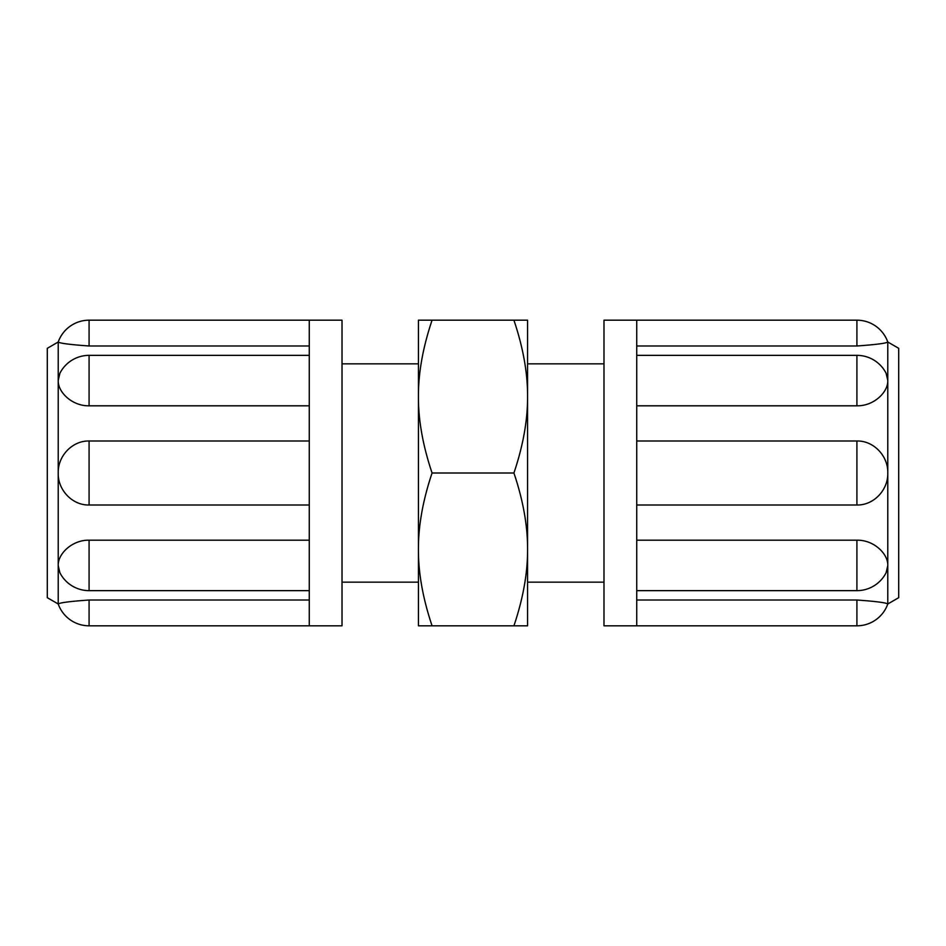 <?xml version="1.0" encoding="UTF-8"?>
<svg xmlns="http://www.w3.org/2000/svg" width="946" height="946" viewBox="0 0 946 946"><rect width="100%" height="100%" fill="white"/><g stroke="black" fill="none" stroke-linecap="round" stroke-linejoin="round"><path stroke-width="1.42" d="M636.729 540.19L856.91 540.19C873.737 539.823 888.27 553.788 887.786 565.625L886.095 572.744A32.743 32.743 0 0 1 856.91 590.647L856.91 540.19M636.729 600.012L856.91 600.012C875.854 601.372 886.142 602.697 887.786 603.986C886.142 602.697 875.854 601.372 856.91 600.012L856.91 625.814A32.743 32.743 0 0 0 887.786 603.986L887.786 380.375C888.27 392.212 873.737 406.177 856.91 405.81L636.729 405.81M856.91 625.814L636.729 625.814L636.729 320.186L856.91 320.186L856.91 345.988C875.854 344.628 886.142 343.303 887.786 342.014C886.142 343.303 875.854 344.628 856.91 345.988L636.729 345.988M636.729 355.353L856.91 355.353A32.743 32.743 0 0 1 886.106 373.256L887.786 380.375L887.786 342.014A32.743 32.743 0 0 0 856.91 320.186M636.729 441.002L856.91 441.002C873.737 440.576 888.27 456.114 887.786 473C888.27 489.886 873.737 505.424 856.91 504.998L636.729 504.998M887.786 603.986L898.7 597.683L898.7 348.317L887.786 342.014M636.729 625.814L603.986 625.814L603.986 320.186L636.729 320.186M513.926 473C523.126 445.661 527.679 420.19 527.572 396.587L527.572 549.413C527.679 525.81 523.126 500.339 513.926 473L432.074 473C422.874 500.339 418.321 525.81 418.428 549.413L418.428 396.587C418.321 420.19 422.874 445.661 432.074 473M527.572 625.814L513.926 625.814C523.126 598.475 527.679 573.004 527.572 549.413L527.572 625.814M513.926 320.186L527.572 320.186L527.572 396.587C527.679 372.996 523.126 347.525 513.926 320.186L432.074 320.186C422.874 347.525 418.321 372.996 418.428 396.587L418.428 320.186L432.074 320.186M432.074 625.814L418.428 625.814L418.428 549.413C418.321 573.004 422.874 598.475 432.074 625.814L513.926 625.814M342.014 363.843L418.428 363.843L418.428 396.587M309.271 345.988L89.09 345.988L89.09 320.186L309.271 320.186L309.271 625.814L89.09 625.814L89.09 600.012C70.146 601.372 59.858 602.697 58.214 603.986C59.858 602.697 70.146 601.372 89.09 600.012L309.271 600.012M309.271 590.647L89.09 590.647A32.743 32.743 0 0 1 59.894 572.744L58.214 565.625C57.73 553.788 72.263 539.823 89.09 540.19L309.271 540.19M309.271 504.998L89.09 504.998C72.263 505.424 57.73 489.886 58.214 473C57.73 456.114 72.263 440.576 89.09 441.002L309.271 441.002M309.271 405.81L89.09 405.81C72.263 406.177 57.73 392.212 58.214 380.375L59.905 373.256A32.743 32.743 0 0 1 89.09 355.353L89.09 405.81M89.09 345.988C70.146 344.628 59.858 343.303 58.214 342.014C59.858 343.303 70.146 344.628 89.09 345.988M89.09 320.186A32.743 32.743 0 0 0 58.214 342.014L58.214 603.986A32.743 32.743 0 0 0 89.09 625.814M58.214 342.014L47.3 348.317L47.3 597.683L58.214 603.986M309.271 320.186L342.014 320.186L342.014 625.814L309.271 625.814M856.91 355.353L856.91 405.81M856.91 441.002L856.91 504.998M89.09 590.647L89.09 540.19M89.09 504.998L89.09 441.002M636.729 590.647L856.91 590.647M603.986 363.843L527.572 363.843M603.986 582.157L527.572 582.157M309.271 355.353L89.09 355.353M342.014 582.157L418.428 582.157"/></g></svg>
